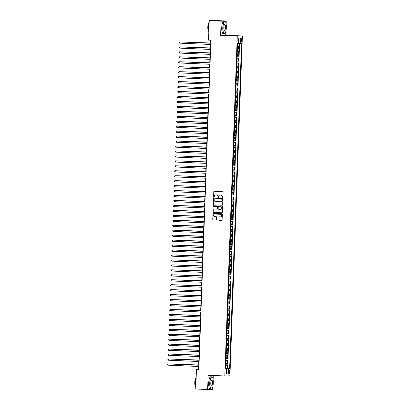 <?xml version="1.0" encoding="UTF-8"?>
<svg xmlns="http://www.w3.org/2000/svg" width="410" height="410" viewBox="0 0 410 410"><rect width="100%" height="100%" fill="white"/><g stroke="black" fill="none" stroke-linecap="round" stroke-linejoin="round"><path stroke-width="0.61" d="M222.589 197.753A0.338 0.328 -91.9 0 0 222.927 197.425L223.117 192.259A0.487 0.466 -91.9 0 0 222.671 191.752L214.261 191.393A0.487 0.466 -91.9 0 0 213.779 191.859L213.589 197.025A0.338 0.328 -91.9 0 0 213.928 197.379A0.338 0.328 -91.9 0 0 214.24 197.056L214.266 196.385A1.558 1.496 -91.9 0 1 215.819 194.893L216.521 194.924A1.558 1.496 -91.9 0 1 217.956 196.544L217.93 197.21A0.338 0.328 -91.9 0 0 218.269 197.564A0.338 0.328 -91.9 0 0 218.586 197.241L218.612 196.569A1.558 1.496 -91.9 0 1 220.16 195.078L220.862 195.109A1.558 1.496 -91.9 0 1 222.302 196.728L222.276 197.394A0.338 0.328 -91.9 0 0 222.589 197.753M229.723 371.844A1.589 0.441 92.4 0 0 229.349 370.271A1.589 0.441 92.4 0 0 228.841 371.875A1.589 0.441 92.4 0 0 229.216 373.443A1.589 0.441 92.4 0 0 229.723 371.844M218.812 219.76A0.487 0.466 -91.9 0 0 219.263 220.267L221.62 220.37A0.487 0.466 -91.9 0 0 222.107 219.903L222.317 214.163A0.487 0.466 -91.9 0 0 221.866 213.656L213.461 213.297A0.487 0.466 -91.9 0 0 212.974 213.764L212.764 219.504A0.487 0.466 -91.9 0 0 213.215 220.011L216.06 220.129A0.487 0.466 -91.9 0 0 216.547 219.663L216.639 217.208A0.487 0.466 -91.9 0 0 216.188 216.705L214.773 216.644A1.302 1.25 -91.9 0 1 213.574 215.337A1.302 1.25 -91.9 0 1 214.871 214.04L220.406 214.276A1.302 1.25 -91.9 0 1 221.61 215.583A1.302 1.25 -91.9 0 1 220.308 216.88L219.386 216.839A0.487 0.466 -91.9 0 0 218.904 217.305L218.95 219.755A0.487 0.466 -91.9 0 0 219.401 220.262L221.718 220.36M208.157 375.258L207.634 389.5L195.739 388.993L196.451 369.548L198.829 369.651L210.909 40.216L208.531 40.118L209.243 20.674L221.139 21.182L220.616 35.424L237.272 36.131L224.808 375.965L208.157 375.258M222.174 205.246A0.487 0.466 -91.9 0 0 222.661 204.78L222.871 199.04A0.487 0.466 -91.9 0 0 222.42 198.537L214.015 198.179A0.487 0.466 -91.9 0 0 213.528 198.645L213.318 204.38A0.487 0.466 -91.9 0 0 213.769 204.887L222.24 205.241M222.594 206.604L222.384 212.339A0.487 0.466 -91.9 0 1 221.897 212.805L213.492 212.447A0.487 0.466 -91.9 0 1 213.041 211.944L213.133 209.484A0.487 0.466 -91.9 0 1 213.615 209.018L217.023 209.167A0.487 0.466 -91.9 0 0 217.51 208.7L217.572 207.07A0.487 0.466 -91.9 0 0 217.121 206.563L213.569 206.414A0.338 0.328 -91.9 0 1 213.256 206.071A0.338 0.328 -91.9 0 1 213.574 205.733A0.338 0.328 -91.9 0 0 213.574 205.733L222.143 206.097A0.487 0.466 -91.9 0 1 222.594 206.604M225.633 368.247L227.196 368.313L227.304 365.341L226.802 365.356L226.873 363.378L225.813 363.362M225.813 363.291L227.381 363.357L227.488 360.385L226.981 360.405L227.058 358.422L225.992 358.407M225.997 358.34L227.56 358.407L227.668 355.434L227.166 355.449L227.237 353.466L226.171 353.456M226.176 353.384L227.74 353.451L227.852 350.478L227.345 350.494L227.417 348.515L226.356 348.5M226.356 348.428L227.924 348.495L228.032 345.522L227.529 345.543L227.601 343.559L226.535 343.544M226.54 343.478L228.103 343.544L228.216 340.572L227.709 340.587L227.781 338.604L226.72 338.593M226.72 338.522L228.288 338.588L228.396 335.616L227.893 335.631L227.965 333.653L226.899 333.637M226.904 333.571L228.467 333.637L228.575 330.665L228.073 330.68L228.144 328.697L227.084 328.687M227.084 328.615L228.652 328.682L228.759 325.709L228.252 325.724L228.329 323.746L227.263 323.731M227.268 323.659L228.831 323.726L228.939 320.753L228.437 320.774L228.508 318.79L227.447 318.775M227.447 318.708L229.016 318.775L229.123 315.803L228.616 315.818L228.693 313.834L227.627 313.824M227.632 313.752L229.195 313.819L229.303 310.847L228.8 310.862L228.872 308.884L227.806 308.868M227.811 308.797L229.374 308.863L229.487 305.896L228.98 305.911L229.052 303.928L227.991 303.918M227.991 303.846L229.559 303.912L229.667 300.94L229.164 300.955L229.236 298.977L228.17 298.962M228.175 298.89L229.738 298.957L229.851 295.984L229.344 296.005L229.415 294.021L228.355 294.006M228.355 293.939L229.923 294.006L230.03 291.033L229.528 291.049L229.6 289.065L228.534 289.055M228.539 288.983L230.102 289.05L230.21 286.077L229.708 286.093L229.779 284.115L228.718 284.099M228.718 284.027L230.287 284.094L230.394 281.122L229.887 281.142L229.964 279.159L228.898 279.148M228.903 279.077L230.466 279.143L230.574 276.171L230.071 276.186L230.143 274.208L229.082 274.193M229.082 274.121L230.651 274.188L230.758 271.215L230.251 271.236L230.328 269.252L229.262 269.237M229.267 269.17L230.83 269.237L230.938 266.264L230.435 266.28L230.507 264.296L229.441 264.286M229.446 264.214L231.009 264.281L231.122 261.308L230.615 261.324L230.686 259.346L229.626 259.33M229.626 259.258L231.194 259.325L231.301 256.352L230.799 256.373L230.871 254.39L229.805 254.374M229.81 254.308L231.373 254.374L231.486 251.402L230.979 251.417L231.05 249.434L229.989 249.423M229.989 249.352L231.558 249.418L231.665 246.446L231.163 246.466L231.235 244.483L230.169 244.468M230.174 244.401L231.737 244.468L231.845 241.495L231.342 241.51L231.414 239.527L230.353 239.517M230.353 239.445L231.922 239.512L232.029 236.539L231.522 236.555L231.599 234.576L230.533 234.561M230.538 234.489L232.101 234.556L232.209 231.583L231.706 231.604L231.778 229.62L230.717 229.605M230.717 229.538L232.285 229.605L232.393 226.633L231.886 226.648L231.963 224.665L230.897 224.654M230.902 224.583L232.465 224.649L232.572 221.677L232.07 221.692L232.142 219.714L231.076 219.698M231.081 219.627L232.644 219.698L232.757 216.726L232.25 216.741L232.321 214.758L231.26 214.748M231.26 214.676L232.829 214.743L232.936 211.77L232.434 211.785L232.506 209.807L231.44 209.792M231.445 209.72L233.008 209.787L233.121 206.814L232.613 206.835L232.685 204.851L231.624 204.836M231.624 204.769L233.193 204.836L233.3 201.863L232.798 201.879L232.87 199.895L231.804 199.885M231.809 199.813L233.372 199.88L233.48 196.908L232.977 196.923L233.049 194.945L231.988 194.929M231.988 194.858L233.556 194.924L233.664 191.952L233.157 191.972L233.234 189.989L232.168 189.979M232.173 189.907L233.736 189.973L233.843 187.001L233.341 187.016L233.413 185.038L232.352 185.023M232.352 184.951L233.92 185.018L234.028 182.045L233.521 182.066L233.597 180.082L232.531 180.067M232.537 180L234.1 180.067L234.207 177.094L233.705 177.11L233.777 175.126L232.711 175.116M232.716 175.044L234.279 175.111L234.392 172.138L233.884 172.154L233.956 170.176L232.895 170.16M232.895 170.088L234.464 170.155L234.571 167.183L234.069 167.203L234.141 165.22L233.075 165.204M233.08 165.138L234.643 165.204L234.756 162.232L234.248 162.247L234.32 160.269L233.259 160.254M233.259 160.182L234.827 160.248L234.935 157.276L234.433 157.296L234.505 155.313L233.439 155.298M233.444 155.231L235.007 155.298L235.114 152.325L234.612 152.341L234.684 150.357L233.623 150.347M233.623 150.275L235.191 150.342L235.299 147.369L234.792 147.385L234.868 145.406L233.802 145.391M233.808 145.319L235.371 145.386L235.478 142.413L234.976 142.434L235.048 140.451L233.987 140.435M233.987 140.369L235.555 140.435L235.663 137.463L235.155 137.478L235.232 135.495L234.166 135.484M234.171 135.413L235.735 135.479L235.842 132.507L235.34 132.527L235.412 130.544L234.346 130.529M234.351 130.462L235.914 130.529L236.027 127.556L235.519 127.571L235.591 125.588L234.53 125.578M234.53 125.506L236.098 125.573L236.206 122.6L235.704 122.616L235.776 120.637L234.71 120.622M234.715 120.55L236.278 120.617L236.391 117.644L235.883 117.665L235.955 115.681L234.894 115.666M234.894 115.599L236.462 115.666L236.57 112.694L236.068 112.709L236.139 110.726L235.073 110.715M235.079 110.644L236.642 110.71L236.749 107.738L236.247 107.753L236.319 105.775L235.258 105.76M235.258 105.688L236.826 105.754L236.934 102.787L236.426 102.802L236.503 100.819L235.437 100.809M235.442 100.737L237.006 100.804L237.113 97.831L236.611 97.846L236.683 95.868L235.622 95.853M235.622 95.781L237.19 95.848L237.298 92.875L236.79 92.896L236.867 90.912L235.801 90.897M235.806 90.83L237.369 90.897L237.477 87.924L236.975 87.94L237.047 85.956L235.981 85.946M235.986 85.874L237.549 85.941L237.662 82.969L237.154 82.984L237.226 81.006L236.165 80.99M236.165 80.919L237.733 80.985L237.841 78.013L237.339 78.033L237.41 76.05L236.344 76.04M236.35 75.968L237.913 76.034L238.025 73.062L237.518 73.077L237.59 71.099L236.529 71.084M236.529 71.012L238.097 71.079L238.205 68.106L237.703 68.127L237.774 66.143L236.708 66.128M236.713 66.061L238.277 66.128L238.384 63.155L237.882 63.171L237.954 61.187L236.893 61.177M236.893 61.105L238.461 61.172L238.569 58.199L238.061 58.215L238.138 56.237L237.072 56.221M237.077 56.149L238.64 56.216L238.748 53.244L238.246 53.264L238.318 51.281L237.257 51.265M237.257 51.199L238.825 51.265L238.933 48.293L237.364 48.293M241.044 39.416L241.003 40.508A1.537 0.425 92.4 0 0 241.367 42.03A1.537 0.425 92.4 0 0 241.864 40.477L241.9 39.391A1.537 0.425 92.4 0 0 241.536 37.869A1.537 0.425 92.4 0 0 241.044 39.416M237.272 36.131L242.387 35.957L229.923 375.796L224.808 375.965M227.196 368.313L229.656 368.38L241.577 43.409L238.512 43.388M229.656 368.38L228.693 368.416L228.493 373.864L226.392 373.935L226.592 368.487L225.623 368.518L237.539 43.542L238.507 43.511L238.707 38.063L240.808 37.992L240.608 43.439M237.441 46.243L239.004 46.309L237.436 46.315M238.825 51.265L238.318 51.281M238.64 56.216L238.138 56.237M238.461 61.172L237.954 61.187M238.277 66.128L237.774 66.143M238.097 71.079L237.59 71.099M237.913 76.034L237.41 76.05M237.733 80.985L237.226 81.006M237.549 85.941L237.047 85.956M237.369 90.897L236.867 90.912M237.19 95.848L236.683 95.868M237.006 100.804L236.503 100.819M236.826 105.754L236.319 105.775M236.642 110.71L236.139 110.726M236.462 115.666L235.955 115.681M236.278 120.617L235.776 120.637M236.098 125.573L235.591 125.588M235.914 130.529L235.412 130.544M235.735 135.479L235.232 135.495M235.555 140.435L235.048 140.451M235.371 145.386L234.868 145.406M235.191 150.342L234.684 150.357M235.007 155.298L234.505 155.313M234.827 160.248L234.32 160.269M234.643 165.204L234.141 165.22M234.464 170.155L233.956 170.176M234.279 175.111L233.777 175.126M234.1 180.067L233.597 180.082M233.92 185.018L233.413 185.038M233.736 189.973L233.234 189.989M233.556 194.924L233.049 194.945M233.372 199.88L232.87 199.895M233.193 204.836L232.685 204.851M233.008 209.787L232.506 209.807M232.829 214.743L232.321 214.758M232.644 219.698L232.142 219.714M232.465 224.649L231.963 224.665M232.285 229.605L231.778 229.62M232.101 234.556L231.599 234.576M231.922 239.512L231.414 239.527M231.737 244.468L231.235 244.483M231.558 249.418L231.05 249.434M231.373 254.374L230.871 254.39M231.194 259.325L230.686 259.346M231.009 264.281L230.507 264.296M230.83 269.237L230.328 269.252M230.651 274.188L230.143 274.208M230.466 279.143L229.964 279.159M230.287 284.094L229.779 284.115M230.102 289.05L229.6 289.065M229.923 294.006L229.415 294.021M229.738 298.957L229.236 298.977M229.559 303.912L229.052 303.928M229.374 308.863L228.872 308.884M229.195 313.819L228.693 313.834M229.016 318.775L228.508 318.79M228.831 323.726L228.329 323.746M228.652 328.682L228.144 328.697M228.467 333.637L227.965 333.653M228.288 338.588L227.781 338.604M228.103 343.544L227.601 343.559M227.924 348.495L227.417 348.515M227.74 353.451L227.237 353.466M227.56 358.407L227.058 358.422M227.381 363.357L226.873 363.378M227.658 368.298L239.573 43.414M239.004 46.309L239.112 43.404M226.233 368.457L225.628 368.329M226.146 23.985L226.253 21.007L221.139 21.182M226.253 21.007L214.358 20.5L209.243 20.674M207.634 389.5L212.749 389.326L212.851 386.527M213.113 379.429L213.256 375.473M220.616 35.424L225.731 35.25L225.884 31.088M225.731 35.25L242.387 35.957M198.635 366.463L198.527 369.482L196.451 369.548M210.602 40.206L210.489 43.199M210.443 44.465L210.309 48.154M210.263 49.415L210.125 53.105M210.079 54.371L209.946 58.061M209.899 59.327L209.761 63.012M209.715 64.278L209.582 67.968M209.536 69.234L209.402 72.924M209.351 74.184L209.218 77.874M209.172 79.14L209.038 82.83M208.992 84.096L208.854 87.781M208.808 89.047L208.675 92.737M208.628 94.003L208.49 97.693M208.444 98.953L208.311 102.643M208.265 103.909L208.126 107.599M208.08 108.865L207.947 112.55M207.901 113.816L207.767 117.506M207.716 118.772L207.583 122.462M207.537 123.723L207.404 127.413M207.357 128.678L207.219 132.368M207.173 133.634L207.04 137.319M206.994 138.585L206.855 142.275M206.809 143.541L206.676 147.231M206.63 148.497L206.491 152.182M206.445 153.448L206.312 157.138M206.266 158.403L206.133 162.093M206.081 163.354L205.948 167.044M205.902 168.31L205.769 172M205.723 173.266L205.584 176.951M205.538 178.217L205.405 181.907M205.359 183.173L205.22 186.863M205.174 188.123L205.041 191.813M204.995 193.079L204.856 196.769M204.81 198.035L204.677 201.72M204.631 202.986L204.498 206.676M204.446 207.942L204.313 211.632M204.267 212.892L204.134 216.582M204.088 217.848L203.949 221.538M203.903 222.804L203.77 226.489M203.724 227.755L203.585 231.445M203.539 232.711L203.406 236.401M203.36 237.662L203.222 241.352M203.175 242.617L203.042 246.307M202.996 247.573L202.863 251.263M202.812 252.524L202.678 256.214M202.632 257.48L202.499 261.17M202.453 262.436L202.314 266.121M202.268 267.387L202.135 271.077M202.089 272.342L201.951 276.032M201.904 277.293L201.771 280.983M201.725 282.249L201.587 285.939M201.541 287.205L201.407 290.89M201.361 292.156L201.228 295.846M201.177 297.112L201.043 300.802M200.997 302.062L200.864 305.752M200.818 307.018L200.68 310.708M200.633 311.974L200.5 315.659M200.454 316.925L200.316 320.615M200.27 321.881L200.136 325.571M200.09 326.832L199.952 330.521M199.906 331.787L199.772 335.477M199.726 336.743L199.593 340.428M199.542 341.694L199.409 345.384M199.362 346.65L199.229 350.34M199.183 351.606L199.045 355.291M198.999 356.556L198.865 360.246M198.819 361.512L198.681 365.202M198.835 369.492L198.527 369.482M237.18 53.249L238.246 53.264M237 58.205L238.061 58.215M236.821 63.155L237.882 63.171M236.637 68.111L237.703 68.127M236.457 73.067L237.518 73.077M236.273 78.018L237.339 78.033M236.093 82.974L237.154 82.984M235.909 87.924L236.975 87.94M235.729 92.88L236.79 92.896M235.545 97.836L236.611 97.846M235.366 102.787L236.426 102.802M235.186 107.743L236.247 107.753M235.002 112.694L236.068 112.709M234.822 117.649L235.883 117.665M234.638 122.605L235.704 122.616M234.458 127.556L235.519 127.571M234.274 132.512L235.34 132.527M234.095 137.463L235.155 137.478M233.91 142.419L234.976 142.434M233.731 147.374L234.792 147.385M233.551 152.325L234.612 152.341M233.367 157.281L234.433 157.296M233.187 162.237L234.248 162.247M233.003 167.188L234.069 167.203M232.824 172.144L233.884 172.154M232.639 177.094L233.705 177.11M232.46 182.05L233.521 182.066M232.275 187.006L233.341 187.016M232.096 191.957L233.157 191.972M231.916 196.913L232.977 196.923M231.732 201.863L232.798 201.879M231.553 206.819L232.613 206.835M231.368 211.775L232.434 211.785M231.189 216.726L232.25 216.741M231.004 221.682L232.07 221.692M230.825 226.633L231.886 226.648M230.64 231.588L231.706 231.604M230.461 236.544L231.522 236.555M230.282 241.495L231.342 241.51M230.097 246.451L231.163 246.466M229.918 251.402L230.979 251.417M229.733 256.358L230.799 256.373M229.554 261.313L230.615 261.324M229.369 266.264L230.435 266.28M229.19 271.22L230.251 271.236M229.005 276.176L230.071 276.186M228.826 281.127L229.887 281.142M228.647 286.083L229.708 286.093M228.462 291.033L229.528 291.049M228.283 295.989L229.344 296.005M228.098 300.945L229.164 300.955M227.919 305.896L228.98 305.911M227.734 310.852L228.8 310.862M227.555 315.803L228.616 315.818M227.371 320.758L228.437 320.774M227.191 325.714L228.252 325.724M227.012 330.665L228.073 330.68M226.827 335.621L227.893 335.631M226.648 340.572L227.709 340.587M226.463 345.527L227.529 345.543M226.284 350.483L227.345 350.494M226.1 355.434L227.166 355.449M225.92 360.39L226.981 360.405M226.592 368.487L225.623 368.416M225.736 365.346L226.802 365.356M226.233 368.354L228.693 368.416M238.646 39.632L240.808 37.992M228.493 373.864L226.458 372.121M222.681 197.743A0.338 0.328 -91.9 0 1 222.415 197.389L222.44 196.723A1.558 1.496 -91.9 0 0 221 195.104L220.862 195.109M220.124 195.078A1.558 1.496 -91.9 0 1 220.298 195.073L221 195.104M215.778 194.893A1.558 1.496 -91.9 0 1 215.957 194.888L216.659 194.919A1.558 1.496 -91.9 0 1 218.094 196.539L218.069 197.205A0.338 0.328 -91.9 0 0 218.34 197.553M214.302 191.393A0.487 0.466 -91.9 0 0 213.917 191.854L213.728 197.02A0.338 0.328 -91.9 0 0 213.994 197.369M214.056 198.179A0.487 0.466 -91.9 0 0 213.666 198.64L213.456 204.375A0.487 0.466 -91.9 0 0 213.907 204.882L222.271 205.241M222.194 199.547A0.338 0.328 -91.9 0 0 221.882 199.193L214.502 198.881A0.338 0.328 -91.9 0 0 214.163 199.204L214.138 199.911A1.558 1.496 -91.9 0 0 215.573 201.53L220.621 201.746A1.558 1.496 -91.9 0 0 222.169 200.254L222.333 199.542A0.338 0.328 -91.9 0 0 222.02 199.188L221.882 199.193M214.594 198.876A0.338 0.328 -91.9 0 1 214.64 198.876L222.02 199.188M220.795 201.74A1.558 1.496 -91.9 0 0 222.307 200.249L222.169 200.254M222.333 199.542L222.307 200.249M221.994 212.8L213.492 212.447M213.656 209.023A0.487 0.466 -91.9 0 0 213.272 209.484L213.179 211.939A0.487 0.466 -91.9 0 0 213.63 212.441M217.095 209.161L217.162 209.161A0.487 0.466 -91.9 0 0 217.648 208.695L217.71 207.065A0.487 0.466 -91.9 0 0 217.259 206.558L213.569 206.414M213.656 205.733A0.338 0.328 -91.9 0 0 213.707 206.409M220.565 209.315A1.302 1.25 -91.9 0 0 221.861 208.019A1.302 1.25 -91.9 0 0 220.657 206.717L218.709 206.63A0.487 0.466 -91.9 0 0 218.222 207.096L218.166 208.726A0.487 0.466 -91.9 0 0 218.612 209.233L220.565 209.315M220.723 209.31A1.302 1.25 -91.9 0 0 222 208.019A1.302 1.25 -91.9 0 0 220.795 206.712L220.657 206.717M218.781 206.63A0.487 0.466 -91.9 0 1 218.848 206.625L220.795 206.712M219.427 216.839A0.487 0.466 -91.9 0 0 219.042 217.3L218.95 219.755M220.472 216.875A1.302 1.25 -91.9 0 0 221.743 215.578A1.302 1.25 -91.9 0 0 220.544 214.271L220.406 214.276M214.85 214.04A1.302 1.25 -91.9 0 1 215.009 214.035L220.544 214.271M213.502 213.302A0.487 0.466 -91.9 0 0 213.113 213.759L212.903 219.499A0.487 0.466 -91.9 0 0 213.354 220.006L216.157 220.124M237.446 46.017L237.728 45.541L237.539 43.588M210.499 42.988L182.727 42.015M210.494 43.014L182.465 42.004M210.801 43.209L179.97 41.922L210.801 43.24M179.923 43.163L179.436 42.266L179.97 41.922L179.923 43.163L210.755 44.475M226.335 27.526A6.047 1.681 92.4 0 0 225.382 21.822A6.047 1.681 92.4 0 0 222.963 27.639A6.047 1.681 92.4 0 0 224.89 33.389A6.047 1.681 92.4 0 0 226.335 27.526M224.823 33.451A6.196 1.722 -87.6 0 1 224.757 33.528A6.196 1.722 -87.6 0 1 224.244 33.769A6.196 1.722 -87.6 0 1 222.779 27.634A6.196 1.722 -87.6 0 1 224.772 21.387A6.196 1.722 -87.6 0 1 225.259 21.674A6.196 1.722 -87.6 0 1 225.321 21.75M225.495 27.557A3.024 0.84 -87.6 0 1 224.285 30.468A3.024 0.84 -87.6 0 1 223.809 27.613A3.024 0.84 -87.6 0 1 224.531 24.682A3.024 0.84 -87.6 0 1 225.495 27.557M224.224 30.381A2.875 0.799 92.4 0 0 224.388 30.453A2.875 0.799 92.4 0 0 225.31 27.552A2.875 0.799 92.4 0 0 224.629 24.703A2.875 0.799 92.4 0 0 224.46 24.759M208.839 31.698A6.196 1.722 -87.6 0 1 208.408 27.024A6.196 1.722 -87.6 0 1 209.187 22.309M208.751 31.355A4.464 1.24 -87.6 0 1 207.798 26.963A4.464 1.24 -87.6 0 1 209.126 22.473M224.244 33.769L223.199 33.728A6.196 1.722 -87.6 0 1 221.733 27.593A6.196 1.722 -87.6 0 1 223.727 21.34L224.772 21.387M213.302 382.966A6.047 1.681 92.4 0 0 212.349 377.261A6.047 1.681 92.4 0 0 209.93 383.083A6.047 1.681 92.4 0 0 211.857 388.829A6.047 1.681 92.4 0 0 213.302 382.966M211.791 388.89A6.196 1.722 -87.6 0 1 211.719 388.967A6.196 1.722 -87.6 0 1 211.211 389.208A6.196 1.722 -87.6 0 1 209.746 383.078A6.196 1.722 -87.6 0 1 211.739 376.826A6.196 1.722 -87.6 0 1 212.226 377.113A6.196 1.722 -87.6 0 1 212.288 377.19M212.462 382.996A3.024 0.84 -87.6 0 1 211.252 385.907A3.024 0.84 -87.6 0 1 210.776 383.053A3.024 0.84 -87.6 0 1 211.498 380.121A3.024 0.84 -87.6 0 1 212.462 382.996M211.191 385.82A2.875 0.799 92.4 0 0 211.35 385.892A2.875 0.799 92.4 0 0 212.277 382.991A2.875 0.799 92.4 0 0 211.596 380.147A2.875 0.799 92.4 0 0 211.427 380.203M195.806 387.142A6.196 1.722 -87.6 0 1 195.375 382.463A6.196 1.722 -87.6 0 1 196.149 377.748M195.713 386.799A4.464 1.24 -87.6 0 1 194.765 382.402A4.464 1.24 -87.6 0 1 196.093 377.912M211.211 389.208L210.166 389.167A6.196 1.722 -87.6 0 1 208.7 383.032A6.196 1.722 -87.6 0 1 210.694 376.78L211.739 376.826M237.267 50.973L237.6 49.005L237.354 48.544M210.315 47.939L182.542 46.971M210.315 47.97L182.281 46.96M237.082 55.924L237.364 55.447L237.175 53.5M210.135 52.895L182.363 51.921M210.135 52.921L182.101 51.911M236.903 60.88L237.236 58.912L236.99 58.451M209.951 57.851L182.178 56.877M209.951 57.877L181.917 56.867M236.719 65.836L237 65.354L236.811 63.406M209.771 62.802L181.999 61.833M209.771 62.827L181.738 61.818M210.617 48.165L179.785 46.878L210.617 48.19M179.739 48.119L179.257 47.222L179.785 46.878L179.739 48.119L210.571 49.431M210.438 53.121L179.606 51.834L210.438 53.146M179.559 53.069L179.057 52.67L179.606 51.834L179.559 53.069L210.391 54.386M210.258 58.071L179.421 56.785L210.253 58.097M179.375 58.025L178.893 57.128L179.421 56.785L179.375 58.025L210.207 59.337M210.074 63.027L179.242 61.741L210.074 63.053M179.196 62.976L178.693 62.576L179.242 61.741L179.196 62.976L210.028 64.293M236.539 70.786L236.821 70.31L236.626 68.357M209.587 67.758L181.82 66.784M209.587 67.783L181.558 66.774M209.894 67.983L179.057 66.692L209.889 68.009M179.016 67.932L178.529 67.035L179.057 66.692L179.016 67.932L209.848 69.244M236.355 75.742L236.637 75.261L236.447 73.313M209.407 72.708L181.635 71.74M209.407 72.739L181.374 71.73M209.71 72.934L178.878 71.647L209.71 72.96M178.832 72.888L178.329 72.483L178.878 71.647L178.832 72.888L209.664 74.2M236.175 80.698L236.457 80.216L236.262 78.269M209.228 77.664L181.456 76.69M209.223 77.69L181.194 76.68M209.53 77.89L178.698 76.603L209.53 77.915M178.652 77.838L178.165 76.942L178.698 76.603L178.652 77.838L209.484 79.156M235.996 85.649L236.329 83.681L236.083 83.22M209.044 82.62L181.271 81.646M209.044 82.646L181.01 81.636M209.346 82.84L178.514 81.554L209.346 82.871M178.468 82.794L177.966 82.395L178.514 81.554L178.468 82.794L209.3 84.106M235.811 90.605L236.093 90.123L235.904 88.176M208.864 87.571L181.092 86.602M208.864 87.596L180.83 86.587M209.167 87.796L178.335 86.51L209.167 87.822M178.288 87.75L177.786 87.345L178.335 86.51L178.288 87.75L209.12 89.062M235.632 95.556L235.965 93.593L235.719 93.131M208.68 92.527L180.907 91.553M208.68 92.552L180.646 91.543M208.982 92.752L178.15 91.461L208.982 92.778M178.104 92.701L177.622 91.804L178.15 91.461L178.104 92.701L208.936 94.013M235.448 100.511L235.729 100.03L235.54 98.082M208.5 97.477L180.728 96.509M208.5 97.508L180.467 96.499M208.803 97.703L177.971 96.417L208.803 97.729M177.925 97.657L177.422 97.252L177.971 96.417L177.925 97.657L208.757 98.969M235.268 105.467L235.601 103.499L235.355 103.038M208.316 102.433L180.543 101.46M208.316 102.459L180.282 101.449M208.623 102.659L177.786 101.373L208.618 102.684M177.74 102.608L177.258 101.711L177.786 101.373L177.74 102.608L208.572 103.925M235.084 110.418L235.366 109.941L235.176 107.989M208.136 107.389L180.364 106.415M208.136 107.415L180.103 106.405M208.439 107.61L177.607 106.323L208.439 107.64M177.561 107.563L177.058 107.164L177.607 106.323L177.561 107.563L208.393 108.875M234.904 115.374L235.186 114.892L234.991 112.945M207.952 112.34L180.185 111.371M207.952 112.366L179.923 111.361M208.26 112.565L177.422 111.279L208.254 112.591M177.381 112.519L176.894 111.623L177.422 111.279L177.381 112.519L208.213 113.831M234.72 120.325L235.002 119.848L234.812 117.901M207.773 117.296L180 116.322M207.773 117.321L179.739 116.312M208.075 117.521L177.243 116.235L208.075 117.547M177.197 117.47L176.695 117.07L177.243 116.235L177.197 117.47L208.029 118.782M234.54 125.281L234.822 124.799L234.628 122.851M207.593 122.252L179.821 121.278M207.588 122.277L179.559 121.268M207.896 122.472L177.064 121.186L207.896 122.498M177.017 122.426L176.531 121.529L177.064 121.186L177.017 122.426L207.849 123.738M234.361 130.236L234.694 128.268L234.448 127.807M207.409 127.202L179.636 126.234M207.409 127.228L179.375 126.218M207.711 127.428L176.879 126.142L207.711 127.454M176.833 127.377L176.331 126.977L176.879 126.142L176.833 127.377L207.665 128.694M234.177 135.187L234.458 134.711L234.269 132.758M207.229 132.158L179.457 131.185M207.229 132.184L179.196 131.174M207.532 132.379L176.7 131.092L207.532 132.41M176.654 132.333L176.151 131.933L176.7 131.092L176.654 132.333L207.486 133.645M233.997 140.143L234.33 138.175L234.084 137.714M207.045 137.109L179.272 136.14M207.045 137.14L179.011 136.13M207.347 137.335L176.515 136.048L207.347 137.36M176.469 137.288L175.987 136.392L176.515 136.048L176.469 137.288L207.301 138.6M233.813 145.094L234.095 144.617L233.905 142.67M206.865 142.065L179.093 141.091M206.865 142.091L178.832 141.081M207.168 142.29L176.336 141.004L207.168 142.316M176.29 142.239L175.787 141.839L176.336 141.004L176.29 142.239L207.122 143.551M233.633 150.05L233.966 148.082L233.72 147.62M206.681 147.021L178.909 146.047M206.681 147.047L178.652 146.037M206.988 147.241L176.151 145.955L206.983 147.267M176.105 147.195L175.623 146.298L176.151 145.955L176.105 147.195L206.942 148.507M233.449 155.006L233.731 154.524L233.541 152.576M206.502 151.972L178.729 151.003M206.502 151.997L178.468 150.988M206.804 152.197L175.972 150.911L206.804 152.223M175.926 152.146L175.424 151.746L175.972 150.911L175.926 152.146L206.758 153.463M233.269 159.956L233.551 159.48L233.357 157.527M206.317 156.927L178.55 155.954M206.317 156.953L178.288 155.943M206.625 157.153L175.787 155.861L206.619 157.179M175.746 157.102L175.26 156.205L175.787 155.861L175.746 157.102L206.578 158.414M233.085 164.912L233.367 164.43L233.177 162.483M206.138 161.878L178.365 160.91M206.138 161.909L178.104 160.899M206.44 162.104L175.608 160.817L206.44 162.129M175.562 162.058L175.06 161.653L175.608 160.817L175.562 162.058L206.394 163.37M232.906 169.863L233.187 169.386L232.993 167.439M205.958 166.834L178.186 165.86M205.953 166.86L177.925 165.85M232.726 174.819L233.059 172.851L232.813 172.39M205.774 171.79L178.001 170.816M205.774 171.816L177.74 170.806M232.542 179.775L232.824 179.293L232.634 177.345M205.594 176.741L177.822 175.772M205.594 176.766L177.561 175.757M206.261 167.06L175.429 165.773L206.261 167.085M175.383 167.008L174.896 166.111L175.429 165.773L175.383 167.008L206.215 168.325M206.076 172.01L175.244 170.724L206.076 172.036M175.198 171.964L174.696 171.564L175.244 170.724L175.198 171.964L206.03 173.276M205.897 176.966L175.065 175.68L205.897 176.992M175.019 176.915L174.516 176.515L175.065 175.68L175.019 176.915L205.851 178.232M232.362 184.725L232.695 182.763L232.449 182.296M205.41 181.697L177.638 180.723M205.41 181.722L177.376 180.713M205.712 181.922L174.88 180.631L205.712 181.948M174.834 181.871L174.352 180.974L174.88 180.631L174.834 181.871L205.666 183.183M232.178 189.681L232.46 189.2L232.27 187.252M205.231 186.647L177.458 185.679M205.231 186.678L177.197 185.668M205.533 186.873L174.701 185.586L205.533 186.898M174.655 186.827L174.153 186.422L174.701 185.586L174.655 186.827L205.487 188.139M231.998 194.637L232.332 192.669L232.086 192.208M205.046 191.603L177.274 190.629M205.046 191.629L177.017 190.619M205.354 191.829L174.516 190.542L205.348 191.854M174.47 191.777L173.989 190.881L174.516 190.542L174.47 191.777L205.308 193.095M231.814 199.588L232.152 197.625L231.906 197.159M204.867 196.559L177.094 195.585M204.867 196.585L176.833 195.575M205.169 196.779L174.337 195.493L205.169 196.81M174.291 196.733L173.789 196.334L174.337 195.493L174.291 196.733L205.123 198.045M231.635 204.544L231.916 204.062L231.722 202.115M204.682 201.51L176.915 200.541M204.682 201.535L176.654 200.526M204.99 201.735L174.153 200.449L204.985 201.761M174.112 201.689L173.625 200.792L174.153 200.449L174.112 201.689L204.944 203.001M231.45 209.495L231.732 209.018L231.542 207.07M204.503 206.466L176.73 205.492M204.503 206.491L176.469 205.482M204.805 206.691L173.973 205.4L204.805 206.717M173.927 206.64L173.425 206.24L173.973 205.4L173.927 206.64L204.759 207.952M231.271 214.45L231.553 213.969L231.358 212.021M204.323 211.422L176.551 210.448M204.318 211.447L176.29 210.438M204.626 211.642L173.794 210.356L204.626 211.668M173.748 211.596L173.261 210.699L173.794 210.356L173.748 211.596L204.58 212.908M231.091 219.406L231.424 217.438L231.178 216.977M204.139 216.372L176.367 215.399M204.139 216.398L176.105 215.388M204.441 216.598L173.609 215.311L204.441 216.623M173.563 216.547L173.061 216.147L173.609 215.311L173.563 216.547L204.395 217.864M230.907 224.357L231.189 223.88L230.999 221.928M203.96 221.328L176.187 220.354M203.96 221.354L175.926 220.344M204.262 221.549L173.43 220.262L204.262 221.579M173.384 221.502L172.882 221.103L173.43 220.262L173.384 221.502L204.216 222.814M230.727 229.313L231.061 227.345L230.815 226.884M203.775 226.279L176.003 225.31M203.775 226.305L175.741 225.3M204.077 226.504L173.245 225.218L204.077 226.53M173.199 226.458L172.718 225.561L173.245 225.218L173.199 226.458L204.031 227.77M230.543 234.264L230.825 233.787L230.635 231.84M203.596 231.235L175.823 230.261M203.596 231.26L175.562 230.251M203.898 231.46L173.066 230.174L203.898 231.486M173.02 231.409L172.518 231.009L173.066 230.174L173.02 231.409L203.852 232.721M230.364 239.22L230.697 237.252L230.451 236.79M203.411 236.191L175.644 235.217M203.411 236.216L175.383 235.207M203.719 236.411L172.882 235.125L203.714 236.437M172.835 236.365L172.354 235.468L172.882 235.125L172.835 236.365L203.673 237.677M230.179 244.175L230.461 243.694L230.271 241.746M203.232 241.141L175.459 240.173M203.232 241.167L175.198 240.157M203.534 241.367L172.702 240.081L203.534 241.393M172.656 241.316L172.154 240.916L172.702 240.081L172.656 241.316L203.488 242.633M230 249.126L230.282 248.65L230.087 246.697M203.047 246.097L175.28 245.124M203.047 246.123L175.019 245.113M203.355 246.318L172.518 245.031L203.35 246.348M172.477 246.272L171.99 245.375L172.518 245.031L172.477 246.272L203.309 247.584M229.815 254.082L230.097 253.6L229.907 251.653M202.868 251.048L175.096 250.079M202.868 251.079L174.834 250.069M203.17 251.274L172.338 249.987L203.17 251.299M172.292 251.227L171.79 250.823L172.338 249.987L172.292 251.227L203.124 252.539M229.636 259.033L229.918 258.556L229.723 256.609M202.689 256.004L174.916 255.03M202.683 256.03L174.655 255.02M202.991 256.229L172.159 254.943L202.991 256.255M172.113 256.178L171.626 255.281L172.159 254.943L172.113 256.178L202.945 257.495M229.457 263.989L229.79 262.021L229.544 261.559M202.504 260.96L174.732 259.986M202.504 260.986L174.47 259.976M202.806 261.18L171.974 259.894L202.806 261.206M171.928 261.134L171.426 260.734L171.974 259.894L171.928 261.134L202.76 262.446M229.272 268.945L229.554 268.463L229.364 266.515M202.325 265.911L174.552 264.942M202.325 265.936L174.291 264.927M202.627 266.136L171.795 264.85L202.627 266.162M171.749 266.085L171.247 265.685L171.795 264.85L171.749 266.085L202.581 267.402M229.093 273.895L229.426 271.933L229.18 271.466M202.14 270.866L174.368 269.893M202.14 270.892L174.107 269.882M202.443 271.092L171.611 269.8L202.443 271.118M171.564 271.041L171.083 270.144L171.611 269.8L171.564 271.041L202.397 272.353M228.908 278.851L229.19 278.369L229 276.422M201.961 275.817L174.188 274.849M201.961 275.848L173.927 274.838M202.263 276.043L171.431 274.756L202.263 276.068M171.385 275.997L170.883 275.592L171.431 274.756L171.385 275.997L202.217 277.309M228.729 283.807L229.062 281.839L228.816 281.378M201.776 280.773L174.009 279.799M201.776 280.799L173.748 279.789M202.084 280.999L171.247 279.712L202.079 281.024M171.201 280.947L170.719 280.05L171.247 279.712L171.201 280.947L202.038 282.264M228.544 288.758L228.826 288.276L228.636 286.329M201.597 285.729L173.825 284.755M201.597 285.755L173.563 284.745M201.899 285.949L171.067 284.663L201.899 285.98M171.021 285.903L170.519 285.503L171.067 284.663L171.021 285.903L201.853 287.215M228.365 293.714L228.647 293.232L228.452 291.284M201.412 290.68L173.645 289.711M201.412 290.705L173.384 289.696M201.72 290.905L170.883 289.619L201.715 290.931M170.842 290.859L170.355 289.962L170.883 289.619L170.842 290.859L201.674 292.171M228.18 298.664L228.462 298.188L228.273 296.24M201.233 295.636L173.461 294.662M201.233 295.661L173.199 294.652M201.535 295.861L170.703 294.57L201.535 295.887M170.657 295.81L170.155 295.41L170.703 294.57L170.657 295.81L201.489 297.122M228.001 303.62L228.283 303.139L228.088 301.191M201.054 300.586L173.281 299.618M201.049 300.617L173.02 299.607M201.356 300.812L170.524 299.526L201.356 300.837M170.478 300.766L169.991 299.869L170.524 299.526L170.478 300.766L201.31 302.078M227.822 308.576L228.155 306.608L227.909 306.147M200.869 305.542L173.097 304.568M200.869 305.568L172.835 304.558M201.172 305.768L170.34 304.481L201.172 305.793M170.293 305.716L169.791 305.317L170.34 304.481L170.293 305.716L201.125 307.034M227.637 313.527L227.919 313.05L227.729 311.098M200.69 310.498L172.917 309.524M200.69 310.524L172.656 309.514M200.992 310.718L170.16 309.432L200.992 310.749M170.114 310.672L169.612 310.273L170.16 309.432L170.114 310.672L200.946 311.984M227.458 318.483L227.791 316.515L227.545 316.054M200.505 315.449L172.733 314.48M200.505 315.474L172.472 314.47M200.808 315.674L169.976 314.388L200.808 315.7M169.93 315.628L169.448 314.731L169.976 314.388L169.93 315.628L200.762 316.94M227.273 323.434L227.555 322.957L227.365 321.01M200.326 320.405L172.554 319.431M200.326 320.43L172.292 319.421M200.628 320.63L169.796 319.344L200.628 320.656M169.75 320.579L169.248 320.179L169.796 319.344L169.75 320.579L200.582 321.891M227.094 328.389L227.376 327.908L227.181 325.96M200.141 325.361L172.374 324.387M200.141 325.386L172.113 324.377M200.449 325.581L169.612 324.295L200.444 325.607M169.566 325.535L169.084 324.638L169.612 324.295L169.566 325.535L200.403 326.847M226.909 333.345L227.191 332.864L227.002 330.916M199.962 330.311L172.19 329.343M199.962 330.337L171.928 329.327M200.264 330.537L169.433 329.25L200.264 330.562M169.386 330.486L168.884 330.086L169.433 329.25L169.386 330.486L200.218 331.803M226.73 338.296L227.012 337.819L226.817 335.867M199.778 335.267L172.01 334.293M199.778 335.293L171.749 334.283M200.085 335.488L169.248 334.201L200.08 335.518M169.207 335.441L168.72 334.545L169.248 334.201L169.207 335.441L200.039 336.753M226.546 343.252L226.827 342.77L226.638 340.823M199.598 340.218L171.826 339.249M199.598 340.244L171.564 339.239M199.901 340.443L169.069 339.157L199.901 340.469M169.022 340.397L168.52 339.992L169.069 339.157L169.022 340.397L199.854 341.709M226.366 348.203L226.648 347.726L226.453 345.779M199.419 345.174L171.647 344.2M199.414 345.199L171.385 344.19M199.721 345.399L168.889 344.113L199.721 345.425M168.843 345.348L168.356 344.451L168.889 344.113L168.843 345.348L199.675 346.66M226.187 353.159L226.52 351.191L226.274 350.729M199.234 350.13L171.462 349.156M199.234 350.155L171.201 349.146M199.537 350.35L168.705 349.064L199.537 350.376M168.659 350.304L168.156 349.899L168.705 349.064L168.659 350.304L199.491 351.616M226.002 358.114L226.284 357.633L226.094 355.685M199.055 355.08L171.283 354.112M199.055 355.106L171.021 354.096M199.357 355.306L168.525 354.02L199.357 355.332M168.479 355.255L167.977 354.855L168.525 354.02L168.479 355.255L199.311 356.572M225.823 363.065L226.156 361.102L225.91 360.636M198.87 360.036L171.098 359.063M198.87 360.062L170.837 359.052M199.173 360.262L168.341 358.97L199.173 360.287M168.295 360.211L167.813 359.314L168.341 358.97L168.295 360.211L199.127 361.523M225.638 368.021L225.92 367.539L225.731 365.592M198.691 364.987L170.919 364.018M198.691 365.018L170.657 364.008M198.993 365.213L168.161 363.926L198.993 365.238M168.115 365.166L167.613 364.762L168.161 363.926L168.115 365.166L198.947 366.478M238.425 48.308L238.497 46.325M241.049 39.355L241.9 39.391M241.008 40.441L241.864 40.477"/></g></svg>
